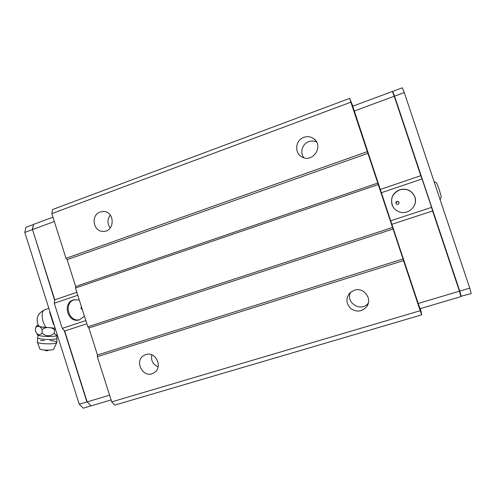 <?xml version="1.0" encoding="UTF-8"?>
<svg xmlns="http://www.w3.org/2000/svg" width="496" height="496" viewBox="0 0 496 496"><rect width="100%" height="100%" fill="white"/><g stroke="black" fill="none" stroke-linecap="round" stroke-linejoin="round"><path stroke-width="0.74" d="M460.877 296.292L471.2 293.558L469.743 288.108L459.749 291.084L461.28 296.496M459.377 291.028L459.749 291.084L394.556 96.15L394.301 96.435M392.491 91.779L392.683 91.369L394.556 96.15L404.259 92.566L469.743 288.108M392.683 91.369L402.293 87.804L404.259 92.566M418.221 303.465L420.062 308.71L460.964 296.596L459.426 291.183L418.221 303.465L390.681 220.801L431.563 207.371L432.605 210.967L391.896 224.285M354.243 111.036L394.246 96.261L392.373 91.487L352.724 106.2L390.681 220.801M394.246 96.261L420.806 175.689L380.314 189.453M420.806 175.689L422.059 178.951L381.35 192.739M422.059 178.951L431.563 207.371M392.014 204.606C393.254 208.047 395.61 210.44 399.094 211.786C408.034 215.475 418.401 205.673 414.823 196.8C411.816 190.421 406.776 188.065 399.714 189.739C393.037 192.739 390.47 197.693 392.014 204.606M432.605 210.967L459.426 291.183M414.315 205.586C415.611 202.728 415.766 199.832 414.786 196.9C411.785 190.545 406.77 188.195 399.733 189.863C392.181 193.539 389.918 199.144 392.95 206.683M396.986 201.357C395.653 202.176 395.523 203.131 396.602 204.222C398.858 204.464 399.491 203.589 398.517 201.605L396.986 201.357M399.094 202.529L398.53 201.655L397.005 201.407L395.957 203.447M111.712 401.89L114.762 405.096L421.662 314.861L420.205 310.725L111.712 401.89L97.315 356.661L97.464 355L88.877 327.999L87.811 326.79L75.473 288.015L75.665 286.496L67.127 259.65L66.024 258.317L51.807 213.627L52.52 209.548L349.68 98.369L352.861 106.15M420.428 308.599L421.662 314.861M420.205 310.725L403.533 260.586L97.315 356.661M145.83 354.621C156.048 350.895 163.457 368.051 153.723 372.949C143.121 379.44 133.263 360.077 144.609 355.099L145.83 354.621M354.305 290.21C363.5 286.868 372.626 298.53 366.891 306.361C362.297 311.705 356.959 312.474 350.889 308.679C345.917 303.583 345.6 298.288 349.953 292.795L354.305 290.21M403.533 260.586L403.019 258.949L97.464 355M403.019 258.949L393.074 229.034L88.877 327.999M393.074 229.034L392.528 227.484L87.811 326.79M392.528 227.484L378.25 184.524L75.473 288.015M378.25 184.524L377.791 183.067L75.665 286.496M377.791 183.067L367.908 153.345L67.127 259.65M367.908 153.345L367.313 151.64L66.024 258.317M367.313 151.64L350.864 102.17L51.807 213.627M100.161 212.021L103.385 211.494C114.96 211.302 115.134 231.502 103.571 231.384C93.341 232.246 90.315 215.097 100.161 212.021M303.862 137.336C307.408 136.146 310.694 136.598 313.708 138.694C324.136 145.737 312.926 163.308 302.12 157.015C294.091 153.295 295.244 140.077 303.862 137.336M350.864 102.17L349.68 98.369M151.807 354.863C150.815 360.542 152.923 364.56 158.131 366.916M350.728 292.107C344.72 302.498 361.448 312.926 368.342 302.994M110.335 215.134C107.204 219.375 107.167 223.659 110.224 227.999M316.622 142.048C314.067 140.845 311.438 140.715 308.723 141.658C302.269 143.784 299.615 152.632 303.881 157.728M52.936 217.174L33.536 224.378L32.5 229.574L54.783 299.832L54.269 303.248L62.229 328.358L64.678 331.018L87.153 401.878L91.115 405.864L111.092 399.95M109.579 395.194L87.153 401.878M64.678 331.018L86.85 323.764M62.229 328.358L85.845 320.602M77.785 295.281L54.269 303.248M79.273 299.95L73.439 299.9C61.857 303.279 67.977 323.665 79.441 319.833L84.438 316.175M54.783 299.832L76.849 292.33M32.5 229.574L54.318 221.52M74.853 299.547L74.437 299.677C63.184 302.932 68.597 322.76 79.906 319.684M81.468 306.857C80.681 308.059 80.947 308.909 82.28 309.405M81.642 307.402L82.138 308.946M91.078 405.821L83.241 408.196L79.23 404.24L24.8 232.419L25.891 227.218L33.499 224.558M87.122 401.791L90.985 405.734M54.696 300.409L32.538 229.679M79.23 404.24L86.905 401.952L64.263 330.565M24.8 232.419L32.265 229.66L33.517 224.465M48.862 308.376L44.733 309.764C40.759 310.701 41.54 321.774 46.054 327.391L55.13 328.16M38.198 325.147C37.095 325.171 36.239 326.083 35.631 327.887L35.464 331.136L36.072 332.208C37.814 335.284 39.792 335.556 42.011 333.027C45.954 336.567 50.053 336.641 54.318 333.25L54.492 329.983L55.18 328.315M54.318 333.25C55.354 334.868 56.333 335.401 57.245 334.837M35.631 327.887C37.014 325.171 41.075 326.281 42.179 329.747C44.696 326.69 52.334 326.858 54.492 329.983M46.054 327.391C41.875 327.1 39.401 326.61 38.632 325.915L38.583 325.835M42.011 333.027L42.179 329.747M39.767 348.756L39.792 348.831C40.188 350.387 53.537 350.635 53.704 349.091L56.804 342.55M54.138 325.023L53.605 324.675L49.743 312.474L49.984 311.922M53.983 324.545L53.605 324.675M50.121 312.344L49.743 312.474M434.037 181.48L436.61 182.931L439.245 189.534L441.242 196.844L440.076 199.51M49.823 327.596C45.272 327.565 41.757 327.205 39.283 326.523C38.012 326.12 37.684 325.723 38.297 325.333M37.522 334.695L37.578 334.788C38.496 336.747 56.817 337.162 57.369 335.253L57.375 335.246M37.715 337.429L37.665 337.671C37.634 339.859 58.224 340.175 56.935 337.993L56.904 337.919M37.578 334.788L37.975 336.108L37.305 341.992M40.542 340.69L44.398 340.399M49.984 340.541C54.535 340.963 56.823 341.608 56.835 342.488L56.835 342.488C56.662 344.553 37.863 344.174 37.336 342.079L39.792 348.831M368.175 303.626L366.891 306.361M103.776 211.513L103.385 211.494M315.642 140.566L313.708 138.694M44.733 309.764C37.491 313.348 35.458 318.73 38.632 325.915M37.578 334.781L36.072 332.208M57.331 335.302L56.792 337.54M56.935 338.005L56.835 342.488M44.652 350.058C45.967 350.982 47.325 351.013 48.726 350.151"/></g></svg>
